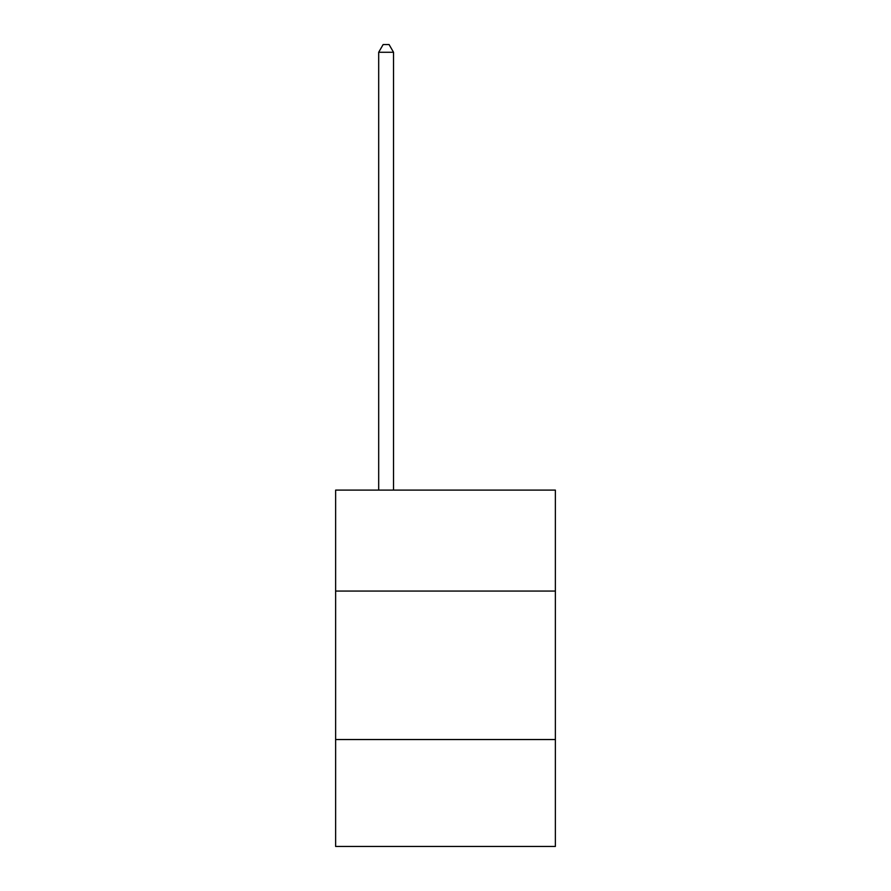 <?xml version="1.0" encoding="UTF-8"?>
<svg xmlns="http://www.w3.org/2000/svg" width="891" height="891" viewBox="0 0 891 891"><rect width="100%" height="100%" fill="white"/><g stroke="black" fill="none" stroke-linecap="round" stroke-linejoin="round"><path stroke-width="1.34" d="M555.371 591.067L555.371 490.106L335.629 490.106L335.629 591.067L555.371 591.067L555.371 846.45L335.629 846.45L335.629 591.067M555.371 739.541L335.629 739.541M393.532 490.106L393.532 52.268L378.686 52.268L378.686 490.106M378.686 52.268L383.141 44.55L389.077 44.55L393.532 52.268"/></g></svg>
